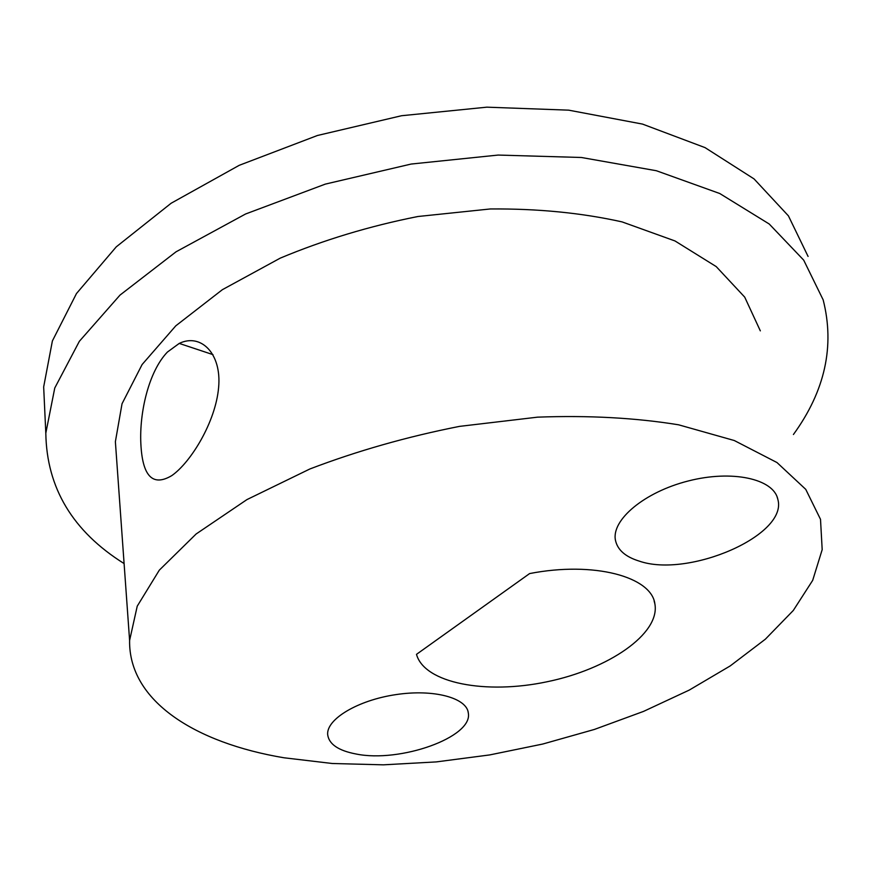 <?xml version="1.0" encoding="UTF-8"?>
<svg xmlns="http://www.w3.org/2000/svg" width="872" height="872" viewBox="0 0 872 872"><rect width="100%" height="100%" fill="white"/><g stroke="black" fill="none" stroke-linecap="round" stroke-linejoin="round"><path stroke-width="1.31" d="M284.01 757.779L332.308 763.501L383.451 764.831L436.273 761.91L489.715 754.923L542.755 744.034L594.377 729.45L643.558 711.389L689.229 690.101L730.235 665.903L765.365 639.187L793.302 610.465L812.693 580.349L822.187 549.643L820.508 519.331L805.75 489.356L776.996 462.552L734.289 440.524L678.601 424.806C635.644 417.83 588.644 415.268 537.599 417.154L459.468 426.386C406.897 436.763 357.051 450.955 309.931 468.951L246.95 499.591L196.124 533.991L159.314 570.157L137.231 606.171L129.601 640.462C128.609 701.208 195.59 742.988 284.01 757.779M760.33 330.87L744.721 297.134L716.217 266.592L674.993 240.955L622.107 221.902C581.668 212.877 537.719 208.561 490.271 208.964L417.917 216.507C369.401 226.131 323.501 240.018 280.206 258.156L222.382 289.678L175.784 325.834L142.114 364.529L122.036 403.747L115.377 441.701L116.543 457.964M167.424 352.048C148.611 371.603 139.367 412.641 140.839 443.401C142.354 476.232 152.665 486.968 171.773 475.622C190.87 462.345 215.624 421.917 218.6 387.626C221.913 353.291 200.658 332.864 179.185 343.459L167.424 352.048M793.422 434.507C825.021 390.994 834.929 346.108 823.157 299.848L803.701 260.139L769.224 224.006L719.76 193.519L656.387 170.738L581.373 157.483L498.163 155.063L411.181 164.045L325.354 184.101L245.566 214L176.057 251.801L120.02 295.085L79.363 341.301L54.762 388.018L45.813 433.166C46.674 487.939 72.768 531.408 124.097 563.574M808.082 256.433L788.43 215.875L754.051 178.913L705.045 147.619L642.49 124.086L568.642 110.155L486.881 107.169L401.545 115.725L317.419 135.498L239.244 165.309L171.163 203.22L116.281 246.831L76.474 293.548L52.385 340.952L43.665 386.928L44.657 408.205M639.209 561.099C688.466 578.31 788.691 535.125 777.78 499.122C773.475 478.75 731.99 469.67 688.226 480.984C644.408 492.037 611.37 519.93 615.425 540.128C617.441 549.84 625.366 556.827 639.209 561.099M356.092 754.008C400.019 763.044 472.7 737.287 468.351 713.252C467.196 697.949 433.896 688.815 395.91 694.613C357.902 700.194 326.368 719.149 327.665 734.551C328.864 744.143 338.336 750.629 356.092 754.008M416.489 654.349C424.479 683.386 486.173 694.755 547.267 681.719C608.438 669.118 660.18 633.835 654.916 604.067C651.689 576.697 593.897 561.012 529.598 573.58L416.489 654.349M129.601 640.462L115.377 441.701M45.813 433.166L43.665 386.928M654.109 600.895L654.916 604.067M212.997 354.642L179.185 343.394M468.351 713.252L468.024 711.454M777.78 499.122L777.094 496.887"/></g></svg>
